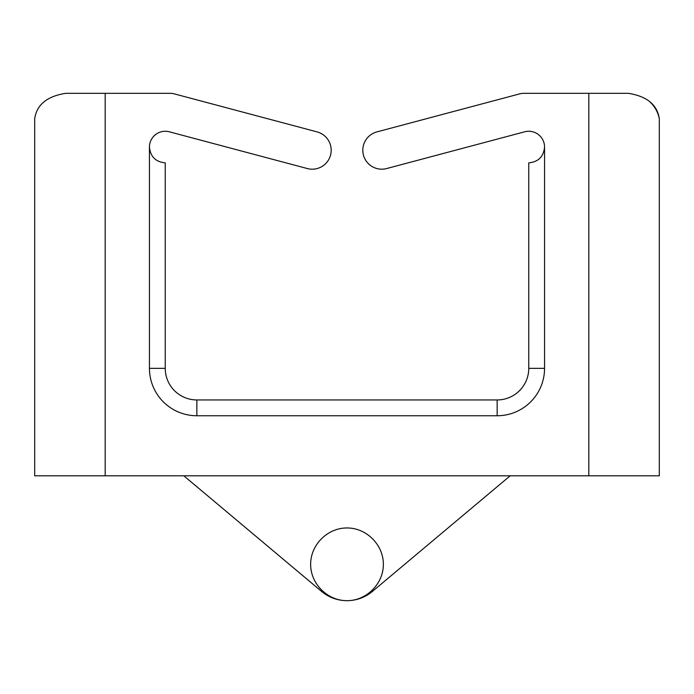 <?xml version="1.0" encoding="UTF-8"?>
<svg xmlns="http://www.w3.org/2000/svg" width="694" height="694" viewBox="0 0 694 694"><rect width="100%" height="100%" fill="white"/><g stroke="black" fill="none" stroke-linecap="round" stroke-linejoin="round"><path stroke-width="1.04" d="M149.444 368.341L165.241 368.341L165.241 162.873C155.664 161.919 150.398 156.653 149.444 147.067A15.806 15.806 0 0 1 169.31 131.799L307.347 168.555A18.964 18.964 0 0 0 330.552 155.109A18.964 18.964 0 0 0 317.106 131.903L174.272 93.864A15.806 15.806 0 0 0 170.212 93.334L65.678 93.334C47.105 96.258 36.782 104.699 34.7 118.639L34.7 475.806L659.3 475.806L659.3 118.639C657.183 104.664 646.86 96.232 628.322 93.334L523.788 93.334A15.806 15.806 0 0 0 519.728 93.864L376.894 131.903A18.964 18.964 0 0 0 363.448 155.109A18.964 18.964 0 0 0 386.653 168.555L524.69 131.799A15.806 15.806 0 0 1 544.556 147.067C543.602 156.653 538.336 161.919 528.759 162.873L528.759 368.341A31.612 31.612 0 0 1 497.147 399.944L196.853 399.944L196.853 415.749A47.418 47.418 0 0 1 149.444 368.341L149.444 147.067M165.241 368.341A31.612 31.612 0 0 0 196.853 399.944M544.556 147.067L544.556 368.341A47.418 47.418 0 0 1 497.147 415.749L196.853 415.749M588.816 475.806L588.816 93.334L628.322 93.334M649.992 101.923A31.612 31.612 0 0 1 659.3 118.639M43.974 101.957A31.612 31.612 0 0 1 44.537 101.437M183.823 475.806L321.6 591.427A39.515 39.515 0 0 0 347 600.666C366.449 600.813 383.496 583.767 383.348 564.317C383.496 544.868 366.449 527.822 347 527.969C327.551 527.822 310.504 544.868 310.652 564.317C310.504 583.767 327.551 600.813 347 600.666A39.515 39.515 0 0 0 372.4 591.427L510.177 475.806M497.147 415.749L497.147 399.944M528.759 368.341L544.556 368.341M105.184 475.806L105.184 93.334"/></g></svg>
